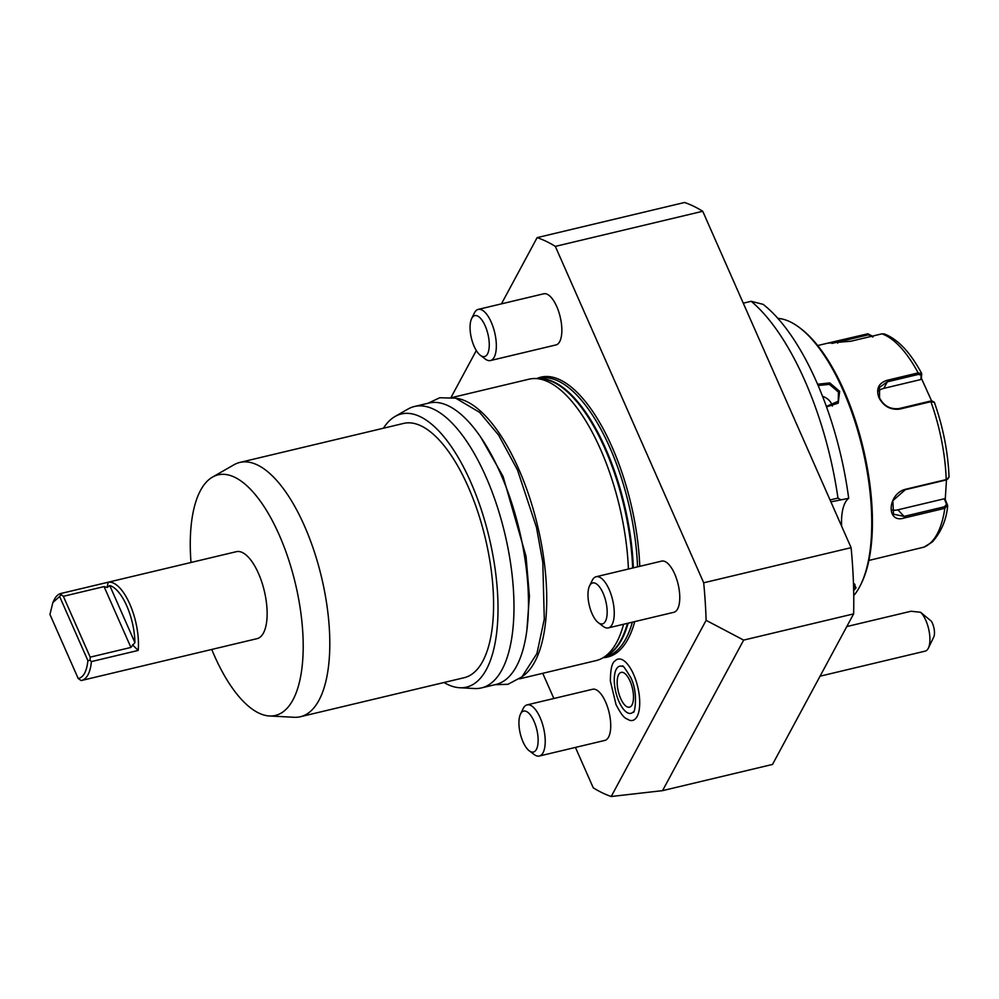 <?xml version="1.0" encoding="UTF-8"?>
<svg xmlns="http://www.w3.org/2000/svg" width="999" height="999" viewBox="0 0 999 999"><rect width="100%" height="100%" fill="white"/><g stroke="black" fill="none" stroke-linecap="round" stroke-linejoin="round"><path stroke-width="1.5" d="M946.49 479.832L945.241 499.463L947.564 505.207L944.829 508.316L904.47 517.932C885.838 524.25 887.224 493.506 905.843 489.198L946.203 479.582A110.452 44.668 -103.4 0 0 930.868 401.685L934.315 402.422L932.379 401.099M932.929 401.835L930.144 401.161L899.15 408.554C890.384 409.553 883.853 406.006 879.557 397.889L879.52 387.4L887.349 381.818L918.356 374.425L921.14 375.1L920.853 379.533L883.828 388.361A15.784 13.137 -151.7 0 0 878.383 391.084M945.241 499.463L944.33 498.763L946.577 504.37L944.405 506.78L904.045 516.396L893.493 514.198L892.869 500.636L905.319 489.71L945.678 480.094L949.05 477.21C948.039 452.147 943.118 427.122 934.277 402.098M945.678 480.094L948.151 478.733M944.33 498.763L897.939 509.815A15.784 11.738 -42.9 0 1 891.408 509.827M930.144 401.161L930.868 401.685L899.874 409.078C890.559 410.189 883.566 406.368 878.895 397.602C875.836 388.836 878.596 383.067 887.174 380.282L918.168 372.889L921.702 373.826L921.415 378.371L931.642 400.986M868.893 560.439L923.9 547.152L932.292 542.02C941.22 531.918 946.34 519.942 947.664 506.081L946.577 504.37M918.356 374.425L918.168 372.889A110.452 44.668 -103.4 0 0 881.917 333.841L884.352 333.953C897.889 339.223 910.314 352.347 921.602 373.351L921.14 375.1M921.415 378.371L920.853 379.533M881.917 333.841L850.923 341.221L827.684 343.169L867.844 333.778L873.176 336.551M831.93 343.431L868.543 334.802L872.776 337.025M777.859 318.381A147.265 59.565 76.6 0 1 799.512 327.647L800.973 328.746A145.692 58.916 76.6 0 1 844.155 390.909A145.692 58.916 76.6 0 1 861.55 582.979L860.751 584.627A147.265 59.565 76.6 0 1 853.745 595.629M799.512 327.647A147.265 59.565 76.6 0 1 843.168 390.484A147.265 59.565 76.6 0 1 860.751 584.627M817.582 384.228L829.769 382.904L839.659 391.321L838.198 403.159L826.523 406.893M853.446 582.991L856.031 587.837L853.658 590.584M830.057 499.962L837.961 498.076A191.983 77.635 -103.4 0 0 751.173 301.298L763.136 304.358A182.867 73.951 76.6 0 1 848.688 498.326A44.705 18.082 -103.4 0 0 841.645 526.248M575.436 747.427L593.244 787.811A289.285 116.995 -103.4 0 0 611.213 796.503L706.118 620.329L743.656 640.097L662.549 790.646L772.514 764.435L853.621 613.886A289.285 116.995 -103.4 0 0 851.098 547.664L702.734 211.264A289.285 116.995 -103.4 0 0 684.527 202.497L537.125 237.625L501.448 303.858M743.656 640.097L853.621 613.886M851.098 547.664L703.696 582.792L555.332 246.391L702.734 211.264M706.118 620.329A289.285 116.995 -103.4 0 0 703.696 582.792M555.332 246.391A289.285 116.995 -103.4 0 0 537.125 237.625M476.311 350.524L451.136 397.265M542.744 673.314L553.858 698.501M662.549 790.646L611.213 796.503M633.603 674.412A31.518 12.75 76.6 0 1 639.522 707.292A31.518 12.75 76.6 0 1 629.233 720.167C625.424 717.757 623.863 719.555 616.033 704.595L610.364 681.068C610.439 669.318 612.012 662.587 615.097 660.876A31.518 12.75 76.6 0 1 633.603 674.412M536.675 378.609A143.868 58.179 76.6 0 1 602.347 427.272A143.868 58.179 76.6 0 1 639.772 566.333M634.752 621.603A143.868 58.179 76.6 0 1 628.046 638.973A143.868 58.179 76.6 0 1 603.184 657.667M490.434 360.552A26.299 10.639 76.6 0 0 494.168 357.255A26.299 10.639 -103.4 0 0 493.156 327.16A26.299 10.639 -103.4 0 0 478.246 309.39L543.756 293.781A26.299 10.639 76.6 0 1 558.666 311.551A26.299 10.639 76.6 0 1 559.677 341.646A26.299 10.639 76.6 0 1 555.943 344.942L490.434 360.552A26.299 10.639 76.6 0 1 485.227 359.003L480.369 355.319A21.041 8.504 76.6 0 1 471.378 338.062A21.041 8.504 76.6 0 1 471.628 318.606A21.041 8.504 76.6 0 1 471.803 318.269A21.041 8.504 -103.4 0 1 485.177 325.836A21.041 8.504 -103.4 0 1 487.524 353.908A21.041 8.504 76.6 0 1 480.369 355.319M608.341 627.896A26.299 10.639 76.6 0 0 612.075 624.587A26.299 10.639 -103.4 0 0 611.076 594.492A26.299 10.639 -103.4 0 0 596.153 576.735L661.663 561.113A26.299 10.639 76.6 0 1 676.585 578.883A26.299 10.639 76.6 0 1 677.584 608.978A26.299 10.639 76.6 0 1 673.85 612.287L608.341 627.896A26.299 10.639 76.6 0 1 603.146 626.348L598.289 622.652A21.041 8.504 76.6 0 1 589.298 605.394A21.041 8.504 76.6 0 1 589.535 585.938A21.041 8.504 76.6 0 1 589.71 585.601A21.041 8.504 -103.4 0 1 603.096 593.181A21.041 8.504 -103.4 0 1 605.431 621.253A21.041 8.504 76.6 0 1 598.289 622.652M539.31 756.031A26.299 10.639 76.6 0 0 543.044 752.734A26.299 10.639 -103.4 0 0 542.045 722.639A26.299 10.639 -103.4 0 0 527.122 704.869L592.632 689.26A26.299 10.639 76.6 0 1 607.554 707.03A26.299 10.639 76.6 0 1 608.553 737.125A26.299 10.639 76.6 0 1 604.82 740.421L539.31 756.031A26.299 10.639 76.6 0 1 534.103 754.482L529.245 750.798A21.041 8.504 76.6 0 1 520.254 733.541A21.041 8.504 76.6 0 1 520.504 714.085A21.041 8.504 76.6 0 1 520.679 713.748A21.041 8.504 -103.4 0 1 534.053 721.315A21.041 8.504 -103.4 0 1 536.401 749.387A21.041 8.504 76.6 0 1 529.245 750.798M618.968 701.573A24.238 9.803 76.6 0 1 614.422 676.286A24.238 9.803 76.6 0 1 622.34 666.395C622.215 664.36 624.987 668.031 630.669 677.434C638.91 693.343 634.303 715.596 633.191 711.975A24.238 9.803 76.6 0 1 618.968 701.573M620.641 698.476A17.882 7.23 -103.4 0 0 629.482 707.167A17.882 7.23 -103.4 0 0 630.032 681.056A17.882 7.23 -103.4 0 0 621.191 672.364A17.882 7.23 -103.4 0 0 620.641 698.476M628.421 569.043A144.643 58.491 -103.4 0 0 600.561 449.413A144.643 58.491 -103.4 0 0 536.038 378.571A144.643 58.491 -103.4 0 0 529.058 379.183L452.41 397.452M519.468 678.858L596.116 660.589A144.643 58.491 -103.4 0 0 602.622 657.991A144.643 58.491 -103.4 0 0 616.633 642.419A144.643 58.491 -103.4 0 0 623.563 624.263M522.352 676.498A144.643 58.491 -103.4 0 0 518.668 468.931A144.643 58.491 -103.4 0 0 456.043 398.251M383.429 428.221A140.409 56.781 76.6 0 1 395.042 416.483L407.904 409.103A144.643 58.491 76.6 0 1 414.41 406.506L428.921 403.047A144.643 58.491 76.6 0 1 500.424 473.276A144.643 58.491 76.6 0 1 495.979 684.452L481.468 687.911A144.643 58.491 76.6 0 1 474.5 688.523L459.677 687.737A140.409 56.781 76.6 0 1 444.018 682.504M414.41 406.506A144.643 58.491 76.6 0 1 485.914 476.735A144.643 58.491 76.6 0 1 481.468 687.911M395.042 416.483A140.409 56.781 76.6 0 1 470.766 482.142A140.409 56.781 76.6 0 1 497.702 620.604A140.409 56.781 76.6 0 1 459.677 687.737M191.009 562.474A123.651 50.012 76.6 0 1 212.512 477.085L233.953 464.785A130.707 52.86 76.6 0 1 239.835 462.437L403.608 423.414A130.707 52.86 -103.4 0 1 468.219 486.863A130.707 52.86 76.6 0 1 464.21 677.697L300.424 716.72A130.707 52.86 76.6 0 1 294.118 717.282L269.43 715.971A123.651 50.012 76.6 0 1 214.273 655.406A123.651 50.012 76.6 0 1 211.738 649.45M239.835 462.437A130.707 52.86 76.6 0 1 304.445 525.899A130.707 52.86 76.6 0 1 300.424 716.72M212.512 477.085A123.651 50.012 76.6 0 1 279.196 534.902A123.651 50.012 76.6 0 1 302.922 656.842A123.651 50.012 76.6 0 1 269.43 715.971M52.847 602.559L54.183 599.825A44.705 18.082 76.6 0 1 60.902 593.481L236.376 551.673A44.705 18.082 76.6 0 1 258.466 573.376A44.705 18.082 76.6 0 1 257.093 638.648L81.618 680.456A44.705 18.082 76.6 0 1 81.194 680.556L78.222 678.558C83.554 677.347 86.776 671.365 87.887 660.614L59.615 596.503L52.847 602.559L49.95 614.447L78.222 678.558M60.902 593.481A44.705 18.082 76.6 0 1 61.326 593.394L61.064 594.58L63.362 596.303L90.197 657.142L90.072 660.339L91.409 661.588L138.199 650.436A44.705 18.082 -103.4 0 0 129.783 604.033A44.705 18.082 -103.4 0 0 108.117 582.242L107.168 587.462L109.765 585.564A42.083 17.02 -103.4 0 1 134.915 642.594L130.906 647.439L104.071 586.6L107.168 587.462M61.326 593.394L108.117 582.242M91.409 661.588A44.705 18.082 76.6 0 1 81.618 680.456M61.064 594.58L59.615 596.503M90.072 660.339L87.887 660.614M63.362 596.303L104.071 586.6M138.199 650.436L132.467 644.83M90.197 657.142L130.906 647.439M471.628 318.606L474.3 313.112A26.299 10.639 76.6 0 1 474.513 312.699A26.299 10.639 -103.4 0 1 478.246 309.39M589.535 585.938L592.207 580.456A26.299 10.639 76.6 0 1 592.419 580.032A26.299 10.639 -103.4 0 1 596.153 576.735M520.504 714.085L523.176 708.603A26.299 10.639 76.6 0 1 523.389 708.179A26.299 10.639 -103.4 0 1 527.122 704.869M820.054 676.186L925.199 651.123A21.041 8.504 -103.4 0 0 928.358 648.151A21.041 8.504 -103.4 0 0 927.684 625.374A21.041 8.504 -103.4 0 0 920.566 612.262L931.33 621.178A10.514 4.258 76.6 0 1 933.69 637.175L928.358 648.151M846.79 626.56L911.013 611.251L920.566 612.262M830.893 501.873L848.688 498.326M751.173 301.298L743.268 303.184M837.961 498.076L840.534 499.575M818.131 385.514L829.42 384.378L838.448 392.058L838.223 401.261L826.36 406.431M832.417 406.044A13.149 10.952 -151.7 0 0 831.817 404.358A13.149 10.952 28.3 0 0 822.564 396.341M853.446 583.091L854.982 584.54L853.621 588.636M923.9 547.152A110.452 44.668 -103.4 0 0 944.829 508.316L944.405 506.78M887.174 380.282L887.349 381.818L883.828 388.361M899.874 409.078L899.15 408.554M878.895 397.602L879.557 397.889M836.85 341.171L837.736 343.132M867.844 333.778L868.543 334.802M632.355 622.177A143.069 57.855 -103.4 0 1 625.874 638.736A143.069 57.855 76.6 0 1 605.581 656.718L604.333 657.005M637.549 566.87A143.069 57.855 -103.4 0 0 539.248 378.384L537.812 378.721M605.719 656.218A143.069 57.855 76.6 0 0 621.653 639.747A143.069 57.855 -103.4 0 0 628.134 623.176M633.341 567.869A143.069 57.855 -103.4 0 0 539.597 378.758M627.472 623.339A143.169 57.905 -103.4 0 1 620.966 640.009A143.169 57.905 76.6 0 1 607.105 655.419L602.622 657.991M632.654 568.031A143.169 57.905 -103.4 0 0 541.196 378.846L536.038 378.571M134.915 642.594L109.765 585.564M839.659 391.321L838.448 392.058M856.031 587.837L854.694 587.162M904.47 517.932L904.045 516.396L897.939 509.815M817.681 345.554L827.684 343.169M427.897 403.296L439.76 397.764L455.706 398.164L479.632 412.375L498.651 435.164L517.482 469.98L536.488 527.435L542.807 562.362L544.28 619.243L536.925 653.533L521.99 676.822L507.942 684.303L494.955 684.702M526.848 630.456L529.42 596.166L526.023 556.268L503.046 476.348L480.831 437.337"/></g></svg>
